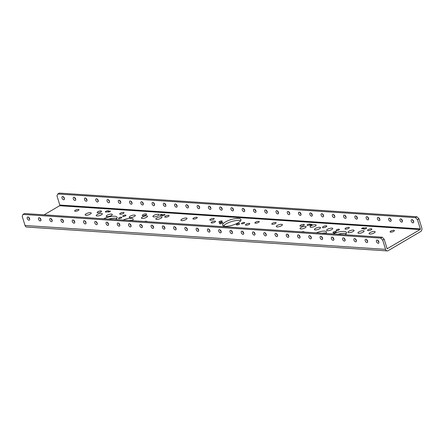 <?xml version="1.0" encoding="UTF-8"?>
<svg xmlns="http://www.w3.org/2000/svg" width="444" height="444" viewBox="0 0 444 444"><rect width="100%" height="100%" fill="white"/><g stroke="black" fill="none" stroke-linecap="round" stroke-linejoin="round"><path stroke-width="0.67" d="M335.797 231.374A1.709 0.516 -17.1 0 0 333.927 231.774A1.709 0.516 -17.1 0 0 332.967 232.578A1.709 0.516 -17.1 0 0 333.416 232.778A1.709 0.516 -17.1 0 0 335.287 232.379A1.709 0.516 -17.1 0 0 336.241 231.574A1.709 0.516 -17.1 0 0 335.797 231.374M244.256 222.433A1.709 0.516 -17.1 0 0 242.385 222.833A1.709 0.516 -17.1 0 0 241.431 223.637A1.709 0.516 -17.1 0 0 241.875 223.837A1.709 0.516 -17.1 0 0 243.745 223.432A1.709 0.516 -17.1 0 0 244.7 222.633A1.709 0.516 -17.1 0 0 244.256 222.433M222.316 222.438A1.709 0.516 -17.1 0 0 220.446 222.838A1.709 0.516 -17.1 0 0 219.491 223.637A1.709 0.516 -17.1 0 0 219.935 223.837A1.709 0.516 -17.1 0 0 221.806 223.437A1.709 0.516 -17.1 0 0 222.766 222.633A1.709 0.516 -17.1 0 0 222.316 222.438M239.216 223.554A1.709 0.516 -17.1 0 0 237.346 223.954A1.709 0.516 -17.1 0 0 236.391 224.758A1.709 0.516 -17.1 0 0 236.835 224.953A1.709 0.516 -17.1 0 0 238.706 224.553A1.709 0.516 -17.1 0 0 239.66 223.748A1.709 0.516 -17.1 0 0 239.216 223.554M338.961 229.187A1.709 0.516 -17.1 0 0 337.09 229.587A1.709 0.516 -17.1 0 0 336.136 230.392A1.709 0.516 -17.1 0 0 336.58 230.586A1.709 0.516 -17.1 0 0 338.45 230.186A1.709 0.516 -17.1 0 0 339.41 229.387A1.709 0.516 -17.1 0 0 338.961 229.187M125.524 215.068A1.709 0.516 -17.1 0 0 123.654 215.468A1.709 0.516 -17.1 0 0 122.699 216.272A1.709 0.516 -17.1 0 0 123.143 216.467A1.709 0.516 -17.1 0 0 125.014 216.067A1.709 0.516 -17.1 0 0 125.968 215.262A1.709 0.516 -17.1 0 0 125.524 215.068M121.362 217.188A1.709 0.516 -17.1 0 0 119.492 217.588A1.709 0.516 -17.1 0 0 118.537 218.393A1.709 0.516 -17.1 0 0 118.981 218.587A1.709 0.516 -17.1 0 0 120.851 218.187A1.709 0.516 -17.1 0 0 121.806 217.388A1.709 0.516 -17.1 0 0 121.362 217.188M221.723 220.946A1.709 0.516 -17.1 0 0 219.852 221.345A1.709 0.516 -17.1 0 0 218.898 222.144A1.709 0.516 -17.1 0 0 219.342 222.344A1.709 0.516 -17.1 0 0 221.212 221.945A1.709 0.516 -17.1 0 0 222.167 221.14A1.709 0.516 -17.1 0 0 221.723 220.946M249.212 223.365A2.264 0.683 -17.1 0 0 246.736 223.893A2.264 0.683 -17.1 0 0 245.471 224.958A2.264 0.683 -17.1 0 0 246.059 225.213A2.264 0.683 -17.1 0 0 248.535 224.686A2.264 0.683 -17.1 0 0 249.8 223.621A2.264 0.683 -17.1 0 0 249.212 223.365M214.929 221.095A2.264 0.683 -17.1 0 0 212.454 221.623A2.264 0.683 -17.1 0 0 211.189 222.688A2.264 0.683 -17.1 0 0 211.777 222.949A2.264 0.683 -17.1 0 0 214.252 222.416A2.264 0.683 -17.1 0 0 215.518 221.356A2.264 0.683 -17.1 0 0 214.929 221.095M158.181 214.28A3.191 0.96 -17.1 0 0 154.69 215.029A3.191 0.96 -17.1 0 0 152.903 216.528A3.191 0.96 -17.1 0 0 153.735 216.894A3.191 0.96 -17.1 0 0 157.226 216.15A3.191 0.96 -17.1 0 0 159.008 214.652A3.191 0.96 -17.1 0 0 158.181 214.28M147.169 221.661A3.191 0.96 -17.1 0 0 147.164 221.617A3.191 0.96 -17.1 0 0 146.331 221.251A3.191 0.96 -17.1 0 0 144.405 221.478M315.312 224.681A3.191 0.96 -17.1 0 0 311.821 225.424A3.191 0.96 -17.1 0 0 310.04 226.923A3.191 0.96 -17.1 0 0 310.867 227.289A3.191 0.96 -17.1 0 0 314.358 226.545A3.191 0.96 -17.1 0 0 316.145 225.047A3.191 0.96 -17.1 0 0 315.312 224.681M304.307 232.057A3.191 0.96 -17.1 0 0 304.295 232.012A3.191 0.96 -17.1 0 0 303.463 231.646A3.191 0.96 -17.1 0 0 301.537 231.873M311.777 224.387A1.199 0.361 -17.1 0 0 310.467 224.664A1.199 0.361 -17.1 0 0 309.801 225.225A1.199 0.361 -17.1 0 0 310.112 225.363A1.199 0.361 -17.1 0 0 311.422 225.086A1.199 0.361 -17.1 0 0 312.088 224.52A1.199 0.361 -17.1 0 0 311.777 224.387M309.879 224.026A1.709 0.516 -17.1 0 0 308.008 224.425A1.709 0.516 -17.1 0 0 307.054 225.23A1.709 0.516 -17.1 0 0 307.498 225.424A1.709 0.516 -17.1 0 0 309.368 225.025A1.709 0.516 -17.1 0 0 310.328 224.22A1.709 0.516 -17.1 0 0 309.879 224.026M363.597 227.811A1.199 0.361 -17.1 0 0 362.293 228.094A1.199 0.361 -17.1 0 0 361.621 228.654A1.199 0.361 -17.1 0 0 361.932 228.793A1.199 0.361 -17.1 0 0 363.242 228.51A1.199 0.361 -17.1 0 0 363.908 227.95A1.199 0.361 -17.1 0 0 363.597 227.811M322.183 233.239A7.454 2.242 162.9 0 1 325.08 233.039A7.454 2.242 162.9 0 1 325.952 233.161M325.641 233.466A7.454 2.242 -17.1 0 0 326.423 231.957A7.454 2.242 -17.1 0 0 324.486 231.096A7.454 2.242 -17.1 0 0 316.317 232.85M164.508 214.408A1.709 0.516 -17.1 0 0 162.637 214.807A1.709 0.516 -17.1 0 0 161.683 215.612A1.709 0.516 -17.1 0 0 162.127 215.806A1.709 0.516 -17.1 0 0 163.997 215.407A1.709 0.516 -17.1 0 0 164.957 214.602A1.709 0.516 -17.1 0 0 164.508 214.408M161.899 214.469A1.199 0.361 -17.1 0 0 160.589 214.746A1.199 0.361 -17.1 0 0 159.923 215.312A1.199 0.361 -17.1 0 0 160.234 215.445A1.199 0.361 -17.1 0 0 161.538 215.168A1.199 0.361 -17.1 0 0 162.21 214.607A1.199 0.361 -17.1 0 0 161.899 214.469M110.079 211.039A1.199 0.361 -17.1 0 0 108.769 211.316A1.199 0.361 -17.1 0 0 108.097 211.882A1.199 0.361 -17.1 0 0 108.408 212.021A1.199 0.361 -17.1 0 0 109.718 211.738A1.199 0.361 -17.1 0 0 110.39 211.178A1.199 0.361 -17.1 0 0 110.079 211.039M108.181 210.678A1.709 0.516 -17.1 0 0 106.31 211.078A1.709 0.516 -17.1 0 0 105.356 211.882A1.709 0.516 -17.1 0 0 105.8 212.082A1.709 0.516 -17.1 0 0 107.67 211.683A1.709 0.516 -17.1 0 0 108.625 210.878A1.709 0.516 -17.1 0 0 108.181 210.678M128.932 220.452A7.454 2.242 162.9 0 1 131.829 220.252A7.454 2.242 162.9 0 1 132.701 220.379M132.39 220.679A7.454 2.242 -17.1 0 0 133.172 219.169A7.454 2.242 -17.1 0 0 131.235 218.315A7.454 2.242 -17.1 0 0 123.066 220.063M118.898 223.31A7.454 2.242 -17.1 0 0 118.925 223.554A7.454 2.242 -17.1 0 0 119.541 224.137M366.211 227.75A1.709 0.516 -17.1 0 0 364.341 228.149A1.709 0.516 -17.1 0 0 363.381 228.954A1.709 0.516 -17.1 0 0 363.83 229.154A1.709 0.516 -17.1 0 0 365.701 228.754A1.709 0.516 -17.1 0 0 366.655 227.95A1.709 0.516 -17.1 0 0 366.211 227.75M258.63 221.351A2.264 0.683 -17.1 0 0 256.155 221.878A2.264 0.683 -17.1 0 0 254.889 222.944A2.264 0.683 -17.1 0 0 255.478 223.204A2.264 0.683 -17.1 0 0 257.953 222.677A2.264 0.683 -17.1 0 0 259.218 221.612A2.264 0.683 -17.1 0 0 258.63 221.351M213.57 218.37A2.264 0.683 -17.1 0 0 211.094 218.898A2.264 0.683 -17.1 0 0 209.829 219.963A2.264 0.683 -17.1 0 0 210.417 220.224A2.264 0.683 -17.1 0 0 212.892 219.691A2.264 0.683 -17.1 0 0 214.158 218.631A2.264 0.683 -17.1 0 0 213.57 218.37M168.504 215.39A2.264 0.683 -17.1 0 0 166.028 215.917A2.264 0.683 -17.1 0 0 164.763 216.983A2.264 0.683 -17.1 0 0 165.351 217.244A2.264 0.683 -17.1 0 0 167.826 216.711A2.264 0.683 -17.1 0 0 169.092 215.651A2.264 0.683 -17.1 0 0 168.504 215.39M100.91 210.917A2.264 0.683 -17.1 0 0 98.435 211.444A2.264 0.683 -17.1 0 0 97.169 212.51A2.264 0.683 -17.1 0 0 97.758 212.77A2.264 0.683 -17.1 0 0 100.233 212.238A2.264 0.683 -17.1 0 0 101.498 211.178A2.264 0.683 -17.1 0 0 100.91 210.917M78.377 209.424A2.264 0.683 -17.1 0 0 75.902 209.957A2.264 0.683 -17.1 0 0 74.636 211.017A2.264 0.683 -17.1 0 0 75.225 211.277A2.264 0.683 -17.1 0 0 77.7 210.75A2.264 0.683 -17.1 0 0 78.971 209.685A2.264 0.683 -17.1 0 0 78.377 209.424M145.976 213.897A2.264 0.683 -17.1 0 0 143.501 214.424A2.264 0.683 -17.1 0 0 142.23 215.49A2.264 0.683 -17.1 0 0 142.824 215.751A2.264 0.683 -17.1 0 0 145.299 215.223A2.264 0.683 -17.1 0 0 146.564 214.158A2.264 0.683 -17.1 0 0 145.976 213.897M123.443 212.404A2.264 0.683 -17.1 0 0 120.968 212.937A2.264 0.683 -17.1 0 0 119.702 213.997A2.264 0.683 -17.1 0 0 120.291 214.258A2.264 0.683 -17.1 0 0 122.766 213.731A2.264 0.683 -17.1 0 0 124.031 212.665A2.264 0.683 -17.1 0 0 123.443 212.404M275.53 222.466A2.264 0.683 -17.1 0 0 273.054 222.999A2.264 0.683 -17.1 0 0 271.789 224.059A2.264 0.683 -17.1 0 0 272.377 224.32A2.264 0.683 -17.1 0 0 274.853 223.793A2.264 0.683 -17.1 0 0 276.118 222.727A2.264 0.683 -17.1 0 0 275.53 222.466M196.67 217.249A2.264 0.683 -17.1 0 0 194.195 217.782A2.264 0.683 -17.1 0 0 192.929 218.842A2.264 0.683 -17.1 0 0 193.517 219.103A2.264 0.683 -17.1 0 0 195.993 218.576A2.264 0.683 -17.1 0 0 197.258 217.51A2.264 0.683 -17.1 0 0 196.67 217.249M393.817 230.297A2.264 0.683 -17.1 0 0 391.347 230.825A2.264 0.683 -17.1 0 0 390.076 231.89A2.264 0.683 -17.1 0 0 390.67 232.151A2.264 0.683 -17.1 0 0 393.145 231.618A2.264 0.683 -17.1 0 0 394.411 230.558A2.264 0.683 -17.1 0 0 393.817 230.297M371.289 228.804A2.264 0.683 -17.1 0 0 368.814 229.332A2.264 0.683 -17.1 0 0 367.549 230.397A2.264 0.683 -17.1 0 0 368.137 230.658A2.264 0.683 -17.1 0 0 370.612 230.131A2.264 0.683 -17.1 0 0 371.878 229.065A2.264 0.683 -17.1 0 0 371.289 228.804M348.756 227.311A2.264 0.683 -17.1 0 0 346.281 227.844A2.264 0.683 -17.1 0 0 345.016 228.904A2.264 0.683 -17.1 0 0 345.604 229.165A2.264 0.683 -17.1 0 0 348.079 228.638A2.264 0.683 -17.1 0 0 349.345 227.572A2.264 0.683 -17.1 0 0 348.756 227.311M326.223 225.824A2.264 0.683 -17.1 0 0 323.748 226.351A2.264 0.683 -17.1 0 0 322.483 227.417A2.264 0.683 -17.1 0 0 323.071 227.678A2.264 0.683 -17.1 0 0 325.546 227.145A2.264 0.683 -17.1 0 0 326.817 226.085A2.264 0.683 -17.1 0 0 326.223 225.824M303.696 224.331A2.264 0.683 -17.1 0 0 301.221 224.864A2.264 0.683 -17.1 0 0 299.955 225.924A2.264 0.683 -17.1 0 0 300.544 226.185A2.264 0.683 -17.1 0 0 303.019 225.657A2.264 0.683 -17.1 0 0 304.284 224.592A2.264 0.683 -17.1 0 0 303.696 224.331M87.002 200.078A1.787 1.054 59.5 0 1 86.031 198.668A1.787 1.054 59.5 0 1 85.947 198.285M84.554 199.539A1.787 1.054 59.5 0 1 84.826 198.074A1.787 1.054 59.5 0 1 86.919 199.695A1.787 1.054 59.5 0 1 86.641 201.16A1.787 1.054 59.5 0 1 84.554 199.539M75.735 199.334A1.787 1.054 59.5 0 1 74.77 197.924A1.787 1.054 59.5 0 1 74.681 197.541M73.288 198.795A1.787 1.054 59.5 0 1 73.565 197.33A1.787 1.054 59.5 0 1 75.652 198.951A1.787 1.054 59.5 0 1 75.375 200.416A1.787 1.054 59.5 0 1 73.288 198.795M277.139 226.928A3.191 0.96 162.9 0 1 276.307 226.557A3.191 0.96 162.9 0 1 278.094 225.058A3.191 0.96 162.9 0 1 281.585 224.314A3.191 0.96 162.9 0 1 282.412 224.681A3.191 0.96 162.9 0 1 280.63 226.179A3.191 0.96 162.9 0 1 277.139 226.928M181.757 220.618A3.191 0.96 162.9 0 1 180.924 220.246A3.191 0.96 162.9 0 1 182.712 218.748A3.191 0.96 162.9 0 1 186.203 218.004A3.191 0.96 162.9 0 1 187.029 218.37A3.191 0.96 162.9 0 1 185.248 219.869A3.191 0.96 162.9 0 1 181.757 220.618M337.945 234.282A9.579 2.886 162.9 0 1 344.622 233.361A9.579 2.886 162.9 0 1 346.231 233.677M332.906 233.949A9.579 2.886 162.9 0 1 344.022 231.424A9.579 2.886 162.9 0 1 346.52 232.523A9.579 2.886 162.9 0 1 345.171 234.759M108.575 219.108A9.579 2.886 162.9 0 1 115.251 218.187A9.579 2.886 162.9 0 1 116.861 218.498M103.535 218.775A9.579 2.886 162.9 0 1 114.657 216.245A9.579 2.886 162.9 0 1 117.149 217.349A9.579 2.886 162.9 0 1 115.801 219.586M300.832 228.954A3.191 0.96 162.9 0 1 300 228.582A3.191 0.96 162.9 0 1 301.787 227.084A3.191 0.96 162.9 0 1 305.278 226.34A3.191 0.96 162.9 0 1 306.105 226.706A3.191 0.96 162.9 0 1 304.323 228.205A3.191 0.96 162.9 0 1 300.832 228.954M315.251 229.909A3.191 0.96 162.9 0 1 314.424 229.537A3.191 0.96 162.9 0 1 316.206 228.038A3.191 0.96 162.9 0 1 319.697 227.295A3.191 0.96 162.9 0 1 320.529 227.661A3.191 0.96 162.9 0 1 318.742 229.16A3.191 0.96 162.9 0 1 315.251 229.909M327.456 230.714A3.191 0.96 162.9 0 1 326.623 230.347A3.191 0.96 162.9 0 1 328.41 228.849A3.191 0.96 162.9 0 1 331.896 228.099A3.191 0.96 162.9 0 1 332.728 228.466A3.191 0.96 162.9 0 1 330.947 229.97A3.191 0.96 162.9 0 1 327.456 230.714M156.66 219.414A3.191 0.96 162.9 0 1 155.833 219.047A3.191 0.96 162.9 0 1 157.614 217.549A3.191 0.96 162.9 0 1 161.105 216.8A3.191 0.96 162.9 0 1 161.938 217.166A3.191 0.96 162.9 0 1 160.151 218.67A3.191 0.96 162.9 0 1 156.66 219.414M142.241 218.459A3.191 0.96 162.9 0 1 141.408 218.093A3.191 0.96 162.9 0 1 143.196 216.594A3.191 0.96 162.9 0 1 146.687 215.845A3.191 0.96 162.9 0 1 147.513 216.211A3.191 0.96 162.9 0 1 145.732 217.715A3.191 0.96 162.9 0 1 142.241 218.459M130.042 217.654A3.191 0.96 162.9 0 1 129.21 217.283A3.191 0.96 162.9 0 1 130.997 215.784A3.191 0.96 162.9 0 1 134.482 215.04A3.191 0.96 162.9 0 1 135.315 215.407A3.191 0.96 162.9 0 1 133.527 216.905A3.191 0.96 162.9 0 1 130.042 217.654M348.801 232.667A3.191 0.96 162.9 0 1 347.968 232.301A3.191 0.96 162.9 0 1 349.755 230.802A3.191 0.96 162.9 0 1 353.241 230.053A3.191 0.96 162.9 0 1 354.073 230.425A3.191 0.96 162.9 0 1 352.292 231.923A3.191 0.96 162.9 0 1 348.801 232.667M358.785 233.328A3.191 0.96 162.9 0 1 357.953 232.961A3.191 0.96 162.9 0 1 359.734 231.463A3.191 0.96 162.9 0 1 363.225 230.714A3.191 0.96 162.9 0 1 364.058 231.085A3.191 0.96 162.9 0 1 362.271 232.584A3.191 0.96 162.9 0 1 358.785 233.328M369.874 234.06A3.191 0.96 162.9 0 1 369.047 233.694A3.191 0.96 162.9 0 1 370.829 232.195A3.191 0.96 162.9 0 1 374.32 231.452A3.191 0.96 162.9 0 1 375.152 231.818A3.191 0.96 162.9 0 1 373.365 233.316A3.191 0.96 162.9 0 1 369.874 234.06M107.037 216.672A3.191 0.96 162.9 0 1 106.205 216.306A3.191 0.96 162.9 0 1 107.992 214.807A3.191 0.96 162.9 0 1 111.477 214.058A3.191 0.96 162.9 0 1 112.31 214.43A3.191 0.96 162.9 0 1 110.523 215.928A3.191 0.96 162.9 0 1 107.037 216.672M97.053 216.012A3.191 0.96 162.9 0 1 96.22 215.645A3.191 0.96 162.9 0 1 98.007 214.147A3.191 0.96 162.9 0 1 101.498 213.398A3.191 0.96 162.9 0 1 102.325 213.769A3.191 0.96 162.9 0 1 100.544 215.268A3.191 0.96 162.9 0 1 97.053 216.012M85.958 215.279A3.191 0.96 162.9 0 1 85.131 214.913A3.191 0.96 162.9 0 1 86.913 213.414A3.191 0.96 162.9 0 1 90.404 212.665A3.191 0.96 162.9 0 1 91.236 213.031A3.191 0.96 162.9 0 1 89.449 214.53A3.191 0.96 162.9 0 1 85.958 215.279M411.938 219.602A1.787 1.054 -120.5 0 0 411.533 219.691A1.787 1.054 -120.5 0 0 411.377 221.467A1.787 1.054 -120.5 0 0 412.942 222.866A1.787 1.054 -120.5 0 0 413.347 222.777A1.787 1.054 -120.5 0 0 413.508 221.001A1.787 1.054 -120.5 0 0 411.938 219.602M412.654 219.902A1.787 1.054 -120.5 0 0 413.708 221.695M377.167 240.049A1.787 1.054 -120.5 0 0 376.762 240.137A1.787 1.054 -120.5 0 0 376.601 241.913A1.787 1.054 -120.5 0 0 378.171 243.312A1.787 1.054 -120.5 0 0 378.577 243.223A1.787 1.054 -120.5 0 0 378.732 241.447A1.787 1.054 -120.5 0 0 377.167 240.049M378.937 242.141A1.787 1.054 59.5 0 1 377.883 240.348M365.9 239.305A1.787 1.054 -120.5 0 0 365.495 239.394A1.787 1.054 -120.5 0 0 365.334 241.17A1.787 1.054 -120.5 0 0 366.905 242.563A1.787 1.054 -120.5 0 0 367.31 242.48A1.787 1.054 -120.5 0 0 367.466 240.704A1.787 1.054 -120.5 0 0 365.9 239.305M367.671 241.397A1.787 1.054 59.5 0 1 366.616 239.605M354.634 238.561A1.787 1.054 -120.5 0 0 354.229 238.65A1.787 1.054 -120.5 0 0 354.068 240.42A1.787 1.054 -120.5 0 0 355.638 241.819A1.787 1.054 -120.5 0 0 356.044 241.73A1.787 1.054 -120.5 0 0 356.205 239.96A1.787 1.054 -120.5 0 0 354.634 238.561M356.404 240.654A1.787 1.054 59.5 0 1 355.35 238.855M343.367 237.812A1.787 1.054 -120.5 0 0 342.962 237.901A1.787 1.054 -120.5 0 0 342.807 239.677A1.787 1.054 -120.5 0 0 344.372 241.075A1.787 1.054 -120.5 0 0 344.777 240.987A1.787 1.054 -120.5 0 0 344.938 239.211A1.787 1.054 -120.5 0 0 343.367 237.812M345.138 239.904A1.787 1.054 59.5 0 1 344.083 238.112M332.101 237.068A1.787 1.054 -120.5 0 0 331.696 237.157A1.787 1.054 -120.5 0 0 331.54 238.933A1.787 1.054 -120.5 0 0 333.105 240.332A1.787 1.054 -120.5 0 0 333.511 240.243A1.787 1.054 -120.5 0 0 333.672 238.467A1.787 1.054 -120.5 0 0 332.101 237.068M333.871 239.161A1.787 1.054 59.5 0 1 332.817 237.368M320.84 236.325A1.787 1.054 -120.5 0 0 320.435 236.413A1.787 1.054 -120.5 0 0 320.274 238.189A1.787 1.054 -120.5 0 0 321.839 239.582A1.787 1.054 -120.5 0 0 322.244 239.494A1.787 1.054 -120.5 0 0 322.405 237.723A1.787 1.054 -120.5 0 0 320.84 236.325M322.605 238.417A1.787 1.054 59.5 0 1 321.55 236.624M309.573 235.581A1.787 1.054 -120.5 0 0 309.168 235.67A1.787 1.054 -120.5 0 0 309.007 237.44A1.787 1.054 -120.5 0 0 310.572 238.839A1.787 1.054 -120.5 0 0 310.978 238.75A1.787 1.054 -120.5 0 0 311.139 236.974A1.787 1.054 -120.5 0 0 309.573 235.581M311.344 237.668A1.787 1.054 59.5 0 1 310.284 235.875M298.307 234.832A1.787 1.054 -120.5 0 0 297.902 234.92A1.787 1.054 -120.5 0 0 297.741 236.696A1.787 1.054 -120.5 0 0 299.312 238.095A1.787 1.054 -120.5 0 0 299.717 238.006A1.787 1.054 -120.5 0 0 299.872 236.23A1.787 1.054 -120.5 0 0 298.307 234.832M300.077 236.924A1.787 1.054 59.5 0 1 299.023 235.131M287.04 234.088A1.787 1.054 -120.5 0 0 286.635 234.177A1.787 1.054 -120.5 0 0 286.474 235.953A1.787 1.054 -120.5 0 0 288.045 237.346A1.787 1.054 -120.5 0 0 288.45 237.257A1.787 1.054 -120.5 0 0 288.606 235.487A1.787 1.054 -120.5 0 0 287.04 234.088M288.811 236.18A1.787 1.054 59.5 0 1 287.756 234.388M275.774 233.344A1.787 1.054 -120.5 0 0 275.369 233.433A1.787 1.054 -120.5 0 0 275.208 235.203A1.787 1.054 -120.5 0 0 276.779 236.602A1.787 1.054 -120.5 0 0 277.184 236.513A1.787 1.054 -120.5 0 0 277.345 234.737A1.787 1.054 -120.5 0 0 275.774 233.344M277.544 235.437A1.787 1.054 59.5 0 1 276.49 233.638M264.507 232.595A1.787 1.054 -120.5 0 0 264.102 232.684A1.787 1.054 -120.5 0 0 263.947 234.46A1.787 1.054 -120.5 0 0 265.512 235.858A1.787 1.054 -120.5 0 0 265.917 235.77A1.787 1.054 -120.5 0 0 266.078 233.994A1.787 1.054 -120.5 0 0 264.507 232.595M266.278 234.687A1.787 1.054 59.5 0 1 265.223 232.895M253.241 231.851A1.787 1.054 -120.5 0 0 252.836 231.94A1.787 1.054 -120.5 0 0 252.68 233.716A1.787 1.054 -120.5 0 0 254.246 235.109A1.787 1.054 -120.5 0 0 254.651 235.026A1.787 1.054 -120.5 0 0 254.812 233.25A1.787 1.054 -120.5 0 0 253.241 231.851M255.011 233.944A1.787 1.054 59.5 0 1 253.957 232.151M241.98 231.108A1.787 1.054 -120.5 0 0 241.575 231.196A1.787 1.054 -120.5 0 0 241.414 232.967A1.787 1.054 -120.5 0 0 242.979 234.365A1.787 1.054 -120.5 0 0 243.384 234.277A1.787 1.054 -120.5 0 0 243.545 232.506A1.787 1.054 -120.5 0 0 241.98 231.108M243.745 233.2A1.787 1.054 59.5 0 1 242.69 231.402M230.714 230.358A1.787 1.054 -120.5 0 0 230.308 230.447A1.787 1.054 -120.5 0 0 230.147 232.223A1.787 1.054 -120.5 0 0 231.713 233.622A1.787 1.054 -120.5 0 0 232.118 233.533A1.787 1.054 -120.5 0 0 232.279 231.757A1.787 1.054 -120.5 0 0 230.714 230.358M232.478 232.451A1.787 1.054 59.5 0 1 231.424 230.658M219.447 229.615A1.787 1.054 -120.5 0 0 219.042 229.703A1.787 1.054 -120.5 0 0 218.881 231.479A1.787 1.054 -120.5 0 0 220.452 232.878A1.787 1.054 -120.5 0 0 220.851 232.789A1.787 1.054 -120.5 0 0 221.012 231.013A1.787 1.054 -120.5 0 0 219.447 229.615M221.217 231.707A1.787 1.054 59.5 0 1 220.163 229.914M208.181 228.871A1.787 1.054 -120.5 0 0 207.775 228.96A1.787 1.054 -120.5 0 0 207.614 230.736A1.787 1.054 -120.5 0 0 209.185 232.129A1.787 1.054 -120.5 0 0 209.59 232.04A1.787 1.054 -120.5 0 0 209.746 230.269A1.787 1.054 -120.5 0 0 208.181 228.871M209.951 230.963A1.787 1.054 59.5 0 1 208.896 229.171M196.914 228.127A1.787 1.054 -120.5 0 0 196.509 228.216A1.787 1.054 -120.5 0 0 196.348 229.986A1.787 1.054 -120.5 0 0 197.919 231.385A1.787 1.054 -120.5 0 0 198.324 231.296A1.787 1.054 -120.5 0 0 198.485 229.52A1.787 1.054 -120.5 0 0 196.914 228.127M198.684 230.214A1.787 1.054 59.5 0 1 197.63 228.421M185.648 227.378A1.787 1.054 -120.5 0 0 185.242 227.467A1.787 1.054 -120.5 0 0 185.081 229.243A1.787 1.054 -120.5 0 0 186.652 230.641A1.787 1.054 -120.5 0 0 187.057 230.553A1.787 1.054 -120.5 0 0 187.218 228.777A1.787 1.054 -120.5 0 0 185.648 227.378M187.418 229.47A1.787 1.054 59.5 0 1 186.363 227.678M174.381 226.634A1.787 1.054 -120.5 0 0 173.976 226.723A1.787 1.054 -120.5 0 0 173.82 228.499A1.787 1.054 -120.5 0 0 175.386 229.892A1.787 1.054 -120.5 0 0 175.791 229.803A1.787 1.054 -120.5 0 0 175.952 228.033A1.787 1.054 -120.5 0 0 174.381 226.634M176.151 228.727A1.787 1.054 59.5 0 1 175.097 226.934M163.114 225.891A1.787 1.054 -120.5 0 0 162.715 225.979A1.787 1.054 -120.5 0 0 162.554 227.75A1.787 1.054 -120.5 0 0 164.119 229.148A1.787 1.054 -120.5 0 0 164.524 229.06A1.787 1.054 -120.5 0 0 164.685 227.284A1.787 1.054 -120.5 0 0 163.114 225.891M164.885 227.983A1.787 1.054 59.5 0 1 163.83 226.185M151.854 225.141A1.787 1.054 -120.5 0 0 151.448 225.23A1.787 1.054 -120.5 0 0 151.287 227.006A1.787 1.054 -120.5 0 0 152.853 228.405A1.787 1.054 -120.5 0 0 153.258 228.316A1.787 1.054 -120.5 0 0 153.419 226.54A1.787 1.054 -120.5 0 0 151.854 225.141M153.618 227.234A1.787 1.054 59.5 0 1 152.564 225.441M140.587 224.398A1.787 1.054 -120.5 0 0 140.182 224.486A1.787 1.054 -120.5 0 0 140.021 226.262A1.787 1.054 -120.5 0 0 141.586 227.655A1.787 1.054 -120.5 0 0 141.991 227.572A1.787 1.054 -120.5 0 0 142.152 225.796A1.787 1.054 -120.5 0 0 140.587 224.398M142.358 226.49A1.787 1.054 59.5 0 1 141.303 224.697M129.321 223.654A1.787 1.054 -120.5 0 0 128.915 223.743A1.787 1.054 -120.5 0 0 128.754 225.513A1.787 1.054 -120.5 0 0 130.325 226.912A1.787 1.054 -120.5 0 0 130.73 226.823A1.787 1.054 -120.5 0 0 130.886 225.053A1.787 1.054 -120.5 0 0 129.321 223.654M131.091 225.746A1.787 1.054 59.5 0 1 130.037 223.948M118.054 222.905A1.787 1.054 -120.5 0 0 117.649 222.993A1.787 1.054 -120.5 0 0 117.488 224.769A1.787 1.054 -120.5 0 0 119.059 226.168A1.787 1.054 -120.5 0 0 119.464 226.079A1.787 1.054 -120.5 0 0 119.619 224.303A1.787 1.054 -120.5 0 0 118.054 222.905M119.825 224.997A1.787 1.054 59.5 0 1 118.77 223.204M106.788 222.161A1.787 1.054 -120.5 0 0 106.382 222.25A1.787 1.054 -120.5 0 0 106.221 224.026A1.787 1.054 -120.5 0 0 107.792 225.424A1.787 1.054 -120.5 0 0 108.197 225.336A1.787 1.054 -120.5 0 0 108.358 223.56A1.787 1.054 -120.5 0 0 106.788 222.161M108.558 224.253A1.787 1.054 59.5 0 1 107.504 222.461M95.521 221.417A1.787 1.054 -120.5 0 0 95.116 221.506A1.787 1.054 -120.5 0 0 94.961 223.282A1.787 1.054 -120.5 0 0 96.526 224.675A1.787 1.054 -120.5 0 0 96.931 224.586A1.787 1.054 -120.5 0 0 97.092 222.816A1.787 1.054 -120.5 0 0 95.521 221.417M97.292 223.51A1.787 1.054 59.5 0 1 96.237 221.717M84.255 220.674A1.787 1.054 -120.5 0 0 83.849 220.762A1.787 1.054 -120.5 0 0 83.694 222.533A1.787 1.054 -120.5 0 0 85.259 223.931A1.787 1.054 -120.5 0 0 85.664 223.843A1.787 1.054 -120.5 0 0 85.825 222.067A1.787 1.054 -120.5 0 0 84.255 220.674M86.025 222.76A1.787 1.054 59.5 0 1 84.971 220.968M72.994 219.924A1.787 1.054 -120.5 0 0 72.588 220.013A1.787 1.054 -120.5 0 0 72.428 221.789A1.787 1.054 -120.5 0 0 73.993 223.188A1.787 1.054 -120.5 0 0 74.398 223.099A1.787 1.054 -120.5 0 0 74.559 221.323A1.787 1.054 -120.5 0 0 72.994 219.924M74.758 222.017A1.787 1.054 59.5 0 1 73.704 220.224M61.727 219.181A1.787 1.054 -120.5 0 0 61.322 219.269A1.787 1.054 -120.5 0 0 61.161 221.045A1.787 1.054 -120.5 0 0 62.726 222.438A1.787 1.054 -120.5 0 0 63.131 222.35A1.787 1.054 -120.5 0 0 63.292 220.579A1.787 1.054 -120.5 0 0 61.727 219.181M63.498 221.273A1.787 1.054 59.5 0 1 62.438 219.48M50.461 218.437A1.787 1.054 -120.5 0 0 50.055 218.526A1.787 1.054 -120.5 0 0 49.895 220.296A1.787 1.054 -120.5 0 0 51.465 221.695A1.787 1.054 -120.5 0 0 51.87 221.606A1.787 1.054 -120.5 0 0 52.026 219.83A1.787 1.054 -120.5 0 0 50.461 218.437M52.231 220.529A1.787 1.054 59.5 0 1 51.177 218.731M39.194 217.688A1.787 1.054 -120.5 0 0 38.789 217.776A1.787 1.054 -120.5 0 0 38.628 219.552A1.787 1.054 -120.5 0 0 40.199 220.951A1.787 1.054 -120.5 0 0 40.604 220.862A1.787 1.054 -120.5 0 0 40.759 219.086A1.787 1.054 -120.5 0 0 39.194 217.688M40.965 219.78A1.787 1.054 59.5 0 1 39.91 217.987M62.704 196.498A1.787 1.054 -120.5 0 0 62.299 196.587A1.787 1.054 -120.5 0 0 62.138 198.363A1.787 1.054 -120.5 0 0 63.703 199.756A1.787 1.054 -120.5 0 0 64.108 199.667A1.787 1.054 -120.5 0 0 64.269 197.896A1.787 1.054 -120.5 0 0 62.704 196.498M63.414 196.797A1.787 1.054 -120.5 0 0 64.469 198.59M27.928 216.944A1.787 1.054 -120.5 0 0 27.522 217.033A1.787 1.054 -120.5 0 0 27.361 218.809A1.787 1.054 -120.5 0 0 28.932 220.202A1.787 1.054 -120.5 0 0 29.337 220.119A1.787 1.054 -120.5 0 0 29.498 218.343A1.787 1.054 -120.5 0 0 27.928 216.944M29.698 219.036A1.787 1.054 59.5 0 1 28.644 217.244M223.526 225.996A9.579 2.886 162.9 0 1 230.153 222.039A9.579 2.886 162.9 0 1 239.061 220.413A9.579 2.886 162.9 0 1 240.67 220.724M225.136 226.307A9.579 2.886 162.9 0 1 222.644 225.208A9.579 2.886 162.9 0 1 227.994 220.707A9.579 2.886 162.9 0 1 238.461 218.47A9.579 2.886 162.9 0 1 240.953 219.569A9.579 2.886 162.9 0 1 235.603 224.07A9.579 2.886 162.9 0 1 225.136 226.307M98.268 200.827A1.787 1.054 59.5 0 1 97.297 199.412A1.787 1.054 59.5 0 1 97.214 199.029M95.815 200.283A1.787 1.054 59.5 0 1 96.093 198.823A1.787 1.054 59.5 0 1 98.185 200.444A1.787 1.054 59.5 0 1 97.908 201.903A1.787 1.054 59.5 0 1 95.815 200.283M109.535 201.57A1.787 1.054 59.5 0 1 108.564 200.161A1.787 1.054 59.5 0 1 108.48 199.778M107.082 201.032A1.787 1.054 59.5 0 1 107.359 199.567A1.787 1.054 59.5 0 1 109.452 201.188A1.787 1.054 59.5 0 1 109.174 202.653A1.787 1.054 59.5 0 1 107.082 201.032M120.801 202.314A1.787 1.054 59.5 0 1 119.83 200.904A1.787 1.054 59.5 0 1 119.747 200.522M118.348 201.776A1.787 1.054 59.5 0 1 118.626 200.311A1.787 1.054 59.5 0 1 120.713 201.931A1.787 1.054 59.5 0 1 120.441 203.396A1.787 1.054 59.5 0 1 118.348 201.776M132.068 203.063A1.787 1.054 59.5 0 1 131.097 201.648A1.787 1.054 59.5 0 1 131.013 201.265M129.615 202.519A1.787 1.054 59.5 0 1 129.892 201.06A1.787 1.054 59.5 0 1 131.979 202.675A1.787 1.054 59.5 0 1 131.707 204.14A1.787 1.054 59.5 0 1 129.615 202.519M143.334 203.807A1.787 1.054 59.5 0 1 142.363 202.397A1.787 1.054 59.5 0 1 142.274 202.014M140.881 203.269A1.787 1.054 59.5 0 1 141.159 201.804A1.787 1.054 59.5 0 1 143.246 203.424A1.787 1.054 59.5 0 1 142.968 204.884A1.787 1.054 59.5 0 1 140.881 203.269M154.595 204.551A1.787 1.054 59.5 0 1 153.63 203.141A1.787 1.054 59.5 0 1 153.541 202.758M152.148 204.012A1.787 1.054 59.5 0 1 152.425 202.547A1.787 1.054 59.5 0 1 154.512 204.168A1.787 1.054 59.5 0 1 154.234 205.633A1.787 1.054 59.5 0 1 152.148 204.012M165.862 205.294A1.787 1.054 59.5 0 1 164.896 203.885A1.787 1.054 59.5 0 1 164.807 203.502M163.414 204.756A1.787 1.054 59.5 0 1 163.686 203.297A1.787 1.054 59.5 0 1 165.779 204.912A1.787 1.054 59.5 0 1 165.501 206.377A1.787 1.054 59.5 0 1 163.414 204.756M177.128 206.044A1.787 1.054 59.5 0 1 176.157 204.634A1.787 1.054 59.5 0 1 176.074 204.251M174.681 205.5A1.787 1.054 59.5 0 1 174.953 204.04A1.787 1.054 59.5 0 1 177.045 205.661A1.787 1.054 59.5 0 1 176.768 207.12A1.787 1.054 59.5 0 1 174.681 205.5M188.395 206.787A1.787 1.054 59.5 0 1 187.424 205.378A1.787 1.054 59.5 0 1 187.34 204.995M185.942 206.249A1.787 1.054 59.5 0 1 186.219 204.784A1.787 1.054 59.5 0 1 188.312 206.405A1.787 1.054 59.5 0 1 188.034 207.87A1.787 1.054 59.5 0 1 185.942 206.249M199.661 207.531A1.787 1.054 59.5 0 1 198.69 206.121A1.787 1.054 59.5 0 1 198.607 205.739M197.208 206.993A1.787 1.054 59.5 0 1 197.486 205.528A1.787 1.054 59.5 0 1 199.578 207.148A1.787 1.054 59.5 0 1 199.301 208.613A1.787 1.054 59.5 0 1 197.208 206.993M210.928 208.28A1.787 1.054 59.5 0 1 209.957 206.865A1.787 1.054 59.5 0 1 209.873 206.482M208.475 207.737A1.787 1.054 59.5 0 1 208.752 206.277A1.787 1.054 59.5 0 1 210.839 207.897A1.787 1.054 59.5 0 1 210.567 209.357A1.787 1.054 59.5 0 1 208.475 207.737M222.194 209.024A1.787 1.054 59.5 0 1 221.223 207.614A1.787 1.054 59.5 0 1 221.134 207.231M219.741 208.486A1.787 1.054 59.5 0 1 220.019 207.021A1.787 1.054 59.5 0 1 222.105 208.641A1.787 1.054 59.5 0 1 221.828 210.106A1.787 1.054 59.5 0 1 219.741 208.486M233.455 209.768A1.787 1.054 59.5 0 1 232.49 208.358A1.787 1.054 59.5 0 1 232.401 207.975M231.008 209.229A1.787 1.054 59.5 0 1 231.285 207.764A1.787 1.054 59.5 0 1 233.372 209.385A1.787 1.054 59.5 0 1 233.094 210.85A1.787 1.054 59.5 0 1 231.008 209.229M244.722 210.517A1.787 1.054 59.5 0 1 243.756 209.102A1.787 1.054 59.5 0 1 243.667 208.719M242.274 209.973A1.787 1.054 59.5 0 1 242.552 208.514A1.787 1.054 59.5 0 1 244.638 210.129A1.787 1.054 59.5 0 1 244.361 211.594A1.787 1.054 59.5 0 1 242.274 209.973M255.988 211.261A1.787 1.054 59.5 0 1 255.017 209.851A1.787 1.054 59.5 0 1 254.934 209.468M253.541 210.722A1.787 1.054 59.5 0 1 253.813 209.257A1.787 1.054 59.5 0 1 255.905 210.878A1.787 1.054 59.5 0 1 255.627 212.337A1.787 1.054 59.5 0 1 253.541 210.722M267.255 212.004A1.787 1.054 59.5 0 1 266.283 210.595A1.787 1.054 59.5 0 1 266.2 210.212M264.802 211.466A1.787 1.054 59.5 0 1 265.079 210.001A1.787 1.054 59.5 0 1 267.171 211.622A1.787 1.054 59.5 0 1 266.894 213.087A1.787 1.054 59.5 0 1 264.802 211.466M278.521 212.748A1.787 1.054 59.5 0 1 277.55 211.338A1.787 1.054 59.5 0 1 277.467 210.956M276.068 212.21A1.787 1.054 59.5 0 1 276.346 210.75A1.787 1.054 59.5 0 1 278.438 212.365A1.787 1.054 59.5 0 1 278.16 213.83A1.787 1.054 59.5 0 1 276.068 212.21M289.788 213.497A1.787 1.054 59.5 0 1 288.816 212.088A1.787 1.054 59.5 0 1 288.733 211.705M287.335 212.954A1.787 1.054 59.5 0 1 287.612 211.494A1.787 1.054 59.5 0 1 289.699 213.114A1.787 1.054 59.5 0 1 289.427 214.574A1.787 1.054 59.5 0 1 287.335 212.954M301.054 214.241A1.787 1.054 59.5 0 1 300.083 212.831A1.787 1.054 59.5 0 1 300 212.448M298.601 213.703A1.787 1.054 59.5 0 1 298.879 212.238A1.787 1.054 59.5 0 1 300.965 213.858A1.787 1.054 59.5 0 1 300.688 215.323A1.787 1.054 59.5 0 1 298.601 213.703M312.315 214.985A1.787 1.054 59.5 0 1 311.349 213.575A1.787 1.054 59.5 0 1 311.261 213.192M309.868 214.446A1.787 1.054 59.5 0 1 310.145 212.981A1.787 1.054 59.5 0 1 312.232 214.602A1.787 1.054 59.5 0 1 311.954 216.067A1.787 1.054 59.5 0 1 309.868 214.446M323.582 215.734A1.787 1.054 59.5 0 1 322.616 214.319A1.787 1.054 59.5 0 1 322.527 213.936M321.134 215.19A1.787 1.054 59.5 0 1 321.412 213.731A1.787 1.054 59.5 0 1 323.498 215.351A1.787 1.054 59.5 0 1 323.221 216.811A1.787 1.054 59.5 0 1 321.134 215.19M334.848 216.478A1.787 1.054 59.5 0 1 333.877 215.068A1.787 1.054 59.5 0 1 333.794 214.685M332.401 215.939A1.787 1.054 59.5 0 1 332.673 214.474A1.787 1.054 59.5 0 1 334.765 216.095A1.787 1.054 59.5 0 1 334.487 217.56A1.787 1.054 59.5 0 1 332.401 215.939M346.115 217.221A1.787 1.054 59.5 0 1 345.143 215.812A1.787 1.054 59.5 0 1 345.06 215.429M343.662 216.683A1.787 1.054 59.5 0 1 343.939 215.218A1.787 1.054 59.5 0 1 346.031 216.839A1.787 1.054 59.5 0 1 345.754 218.304A1.787 1.054 59.5 0 1 343.662 216.683M357.381 217.971A1.787 1.054 59.5 0 1 356.41 216.555A1.787 1.054 59.5 0 1 356.327 216.173M354.928 217.427A1.787 1.054 59.5 0 1 355.206 215.967A1.787 1.054 59.5 0 1 357.298 217.582A1.787 1.054 59.5 0 1 357.02 219.047A1.787 1.054 59.5 0 1 354.928 217.427M368.648 218.714A1.787 1.054 59.5 0 1 367.676 217.305A1.787 1.054 59.5 0 1 367.593 216.922M366.195 218.176A1.787 1.054 59.5 0 1 366.472 216.711A1.787 1.054 59.5 0 1 368.559 218.331A1.787 1.054 59.5 0 1 368.287 219.791A1.787 1.054 59.5 0 1 366.195 218.176M379.914 219.458A1.787 1.054 59.5 0 1 378.943 218.048A1.787 1.054 59.5 0 1 378.86 217.665M377.461 218.92A1.787 1.054 59.5 0 1 377.739 217.455A1.787 1.054 59.5 0 1 379.825 219.075A1.787 1.054 59.5 0 1 379.553 220.54A1.787 1.054 59.5 0 1 377.461 218.92M391.181 220.202A1.787 1.054 59.5 0 1 390.209 218.792A1.787 1.054 59.5 0 1 390.121 218.409M388.728 219.663A1.787 1.054 59.5 0 1 389.005 218.204A1.787 1.054 59.5 0 1 391.092 219.819A1.787 1.054 59.5 0 1 390.814 221.284A1.787 1.054 59.5 0 1 388.728 219.663M402.442 220.951A1.787 1.054 59.5 0 1 401.476 219.541A1.787 1.054 59.5 0 1 401.387 219.153M399.994 220.407A1.787 1.054 59.5 0 1 400.272 218.948A1.787 1.054 59.5 0 1 402.358 220.568A1.787 1.054 59.5 0 1 402.081 222.028A1.787 1.054 59.5 0 1 399.994 220.407M418.958 218.792L417.477 219.663L415.473 217.632L57.787 193.967L59.268 193.096L416.955 216.761L418.958 218.792L421.8 228.033A2.642 1.976 93.8 0 1 420.701 231.518L388.123 250.677A2.642 1.976 93.8 0 1 387.207 250.904A2.642 1.976 93.8 0 1 385.547 249.35L382.706 240.115L380.697 238.078L23.01 214.413L22.2 216.261L25.042 225.497A2.642 1.976 -86.2 0 0 26.707 227.051L387.207 250.904M57.787 193.967L56.976 195.815L59.818 205.05A0.511 0.383 -86.2 0 1 59.601 205.727L420.107 229.576A0.511 0.383 93.8 0 0 420.318 228.904L59.818 205.05M417.477 219.663L420.318 228.904M415.473 217.632L416.955 216.761M420.107 229.576L387.179 248.712M44.1 214.841L59.601 205.727M108.125 223.132A9.579 2.886 162.9 0 1 107.742 223.238M380.697 238.078L382.179 237.207L384.182 239.244L387.024 248.479A0.511 0.383 93.8 0 0 387.523 248.734M384.182 239.244L382.706 240.115M382.179 237.207L24.492 213.542L23.01 214.413M385.547 249.35L25.042 225.497"/></g></svg>
